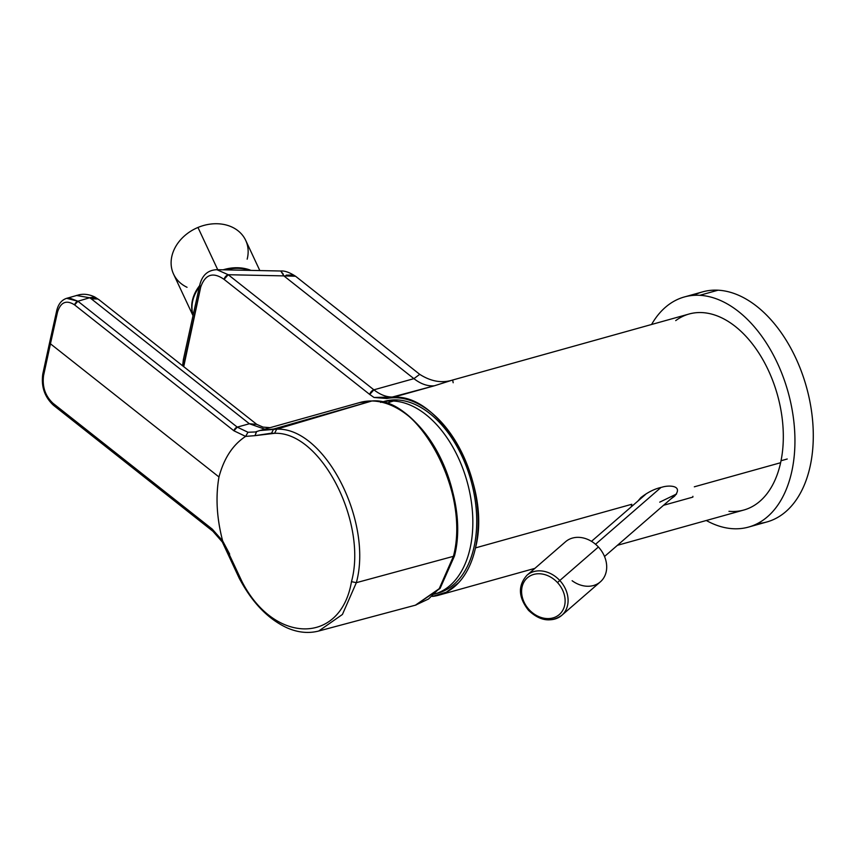 <?xml version="1.0" encoding="UTF-8"?>
<svg xmlns="http://www.w3.org/2000/svg" width="856" height="856" viewBox="0 0 856 856"><rect width="100%" height="100%" fill="white"/><g stroke="black" fill="none" stroke-linecap="round" stroke-linejoin="round"><path stroke-width="1.28" d="M659.73 502.151L676.55 493.987M781.036 460.742L787.22 459.009L781.036 460.742M591.485 541.345L645.542 494.436M660.982 487.471L595.541 544.266L660.982 487.471M640.802 497.689L637.977 500.995L640.802 497.689C647.778 492.189 654.829 488.701 661.945 487.225C668.194 485.063 683.987 485.031 674.517 496.234C683.987 485.031 668.194 485.063 661.945 487.225C654.829 488.701 647.778 492.189 640.802 497.689L641.294 497.25M183.323 359.895L184.34 361.532L183.719 366.657L200.7 287.113C205.205 274.273 212.994 271.694 224.079 279.377L369.739 394.477L374.051 397.484L386.816 398.511C435.544 384.569 493.11 481.554 475.476 547.904L631.792 504.27L631.161 506.913L631.792 504.27L475.476 547.904A101.757 63.344 -105.6 0 0 456.43 442.627A101.757 63.344 -105.6 0 0 386.816 398.511L434.334 385.799L452.664 380.021L689.091 314.013A101.757 63.344 74.4 0 1 760.406 355.518A101.757 63.344 74.4 0 1 780.619 462.721L694.323 486.807L780.619 462.721A101.757 63.344 -105.6 0 0 754.243 346.359A101.757 63.344 -105.6 0 0 675.716 320.615M692.857 497.111L663.518 505.297L692.857 497.111L692.911 496.32M670.483 499.251L674.517 496.234L670.483 499.251M728.959 511.31A101.757 63.344 -105.6 0 0 780.619 462.721A101.757 63.344 74.4 0 1 743.821 510.026L617.422 545.315M458.602 582.733L446.436 592.138L432.376 596.429A101.757 63.344 -105.6 0 0 438.679 595.22A101.757 63.344 -105.6 0 0 458.602 582.733A101.757 63.344 -105.6 0 0 475.476 547.904C472.234 562.424 466.616 574.034 458.602 582.733M387.779 397.43L374.051 397.484L369.739 394.477L373.89 389.822C380.727 395.151 387.533 397.537 394.316 396.97L387.779 397.43L386.816 398.511L374.051 397.484L394.316 396.97L386.816 398.511L387.779 397.43M295.737 276.381L419.729 374.35L413.908 378.652L283.86 275.889L228.231 274.723L373.89 389.822A4.419 2.632 128.3 0 0 369.739 394.477L224.079 279.377A4.419 2.632 -51.7 0 1 228.231 274.723L283.86 275.889L413.908 378.652L373.89 389.822L228.231 274.723L216.857 269.683L280.768 271.01L283.86 275.889L295.577 276.253M293.094 275.011L286.171 275.14M283.304 274.209L280.768 271.01C284.62 270.614 289.606 272.401 295.705 276.349M183.355 359.648L199.716 285.23C202.091 275.247 207.805 270.068 216.868 269.683L228.231 274.723L224.079 279.377C212.994 271.694 205.205 274.273 200.7 287.113L199.716 285.23A4.419 2.247 12.4 0 0 200.7 287.113L184.34 361.532A4.419 2.247 -167.6 0 1 183.355 359.648L182.617 365.79M394.316 396.97C387.533 397.537 380.727 395.151 373.89 389.822L413.908 378.652C420.745 383.98 427.551 386.366 434.334 385.799L394.316 396.97M453.177 382.739L452.664 380.021L434.334 385.799C427.551 386.366 420.745 383.98 413.908 378.652M416.016 605.021L318.742 631.011C308.652 633.611 298.241 632.627 287.509 628.047C269.394 619.808 254.082 604.625 241.574 582.487L241.981 581.545C274.198 644.568 340.891 644.728 351.474 581.652L356.342 582.679L342.421 614.469L318.742 631.011L342.421 614.469L356.342 582.679L453.413 556.336L439.545 588.254L428.535 598.997L415.395 605.192L439.214 588.682L453.413 556.336L454.461 556.047L440.08 588.447L415.706 605.106M229.001 553.928L241.981 581.545L229.001 553.928L229.676 554.1L222.646 540.896L229.001 553.928M57.523 312.098C60.712 302.061 66.404 299.664 74.622 304.918C66.404 299.664 60.712 302.061 57.523 312.098L50.45 343.802L218.976 476.963L50.45 343.802L57.523 312.098L56.742 310.557L49.669 342.304L50.45 343.802L43.592 375.452L50.45 343.802L49.68 342.261L42.8 373.954L43.592 375.452L42.8 373.954C41.035 386.516 44.587 396.959 53.479 405.273L52.997 403.283C45.24 395.954 42.105 386.677 43.592 375.452C42.105 386.677 45.24 395.954 52.997 403.283L212.309 529.168L52.997 403.283A3.542 2.108 -51.7 0 0 53.468 405.273L212.791 531.169L212.309 529.168A3.542 2.108 128.3 0 0 212.791 531.169A3.542 2.108 128.3 0 0 212.834 531.191L222.335 542.019L239.38 578.56L239.787 577.629M212.309 529.168L222.646 540.896L212.309 529.168M222.335 542.019L222.646 540.896M218.976 476.963C215.509 496.812 216.707 518.051 222.581 540.671C216.707 517.934 215.498 496.705 218.976 476.963C223.93 458.377 232.768 444.885 245.49 436.474C232.811 444.799 223.972 458.302 218.976 476.963M44.009 372.938L43.314 373.248M454.461 556.047A105.074 65.409 -105.6 0 0 371.9 400.983L359.584 402.598L371.558 401.079L273.685 429.017L259.828 430.536L359.884 402.513L371.9 400.983C420.97 398.329 471.089 492.468 454.461 556.047L453.413 556.336C470.254 492.703 420.767 398.393 371.9 400.983C419.28 396.232 471.271 495.324 453.413 556.336L356.342 582.679C373.109 521.957 324.852 427.037 276.713 429.166L371.9 400.983A105.074 65.409 -105.6 0 0 359.424 402.641M97.819 299.012L91.292 298.84L89.623 297.76L76.387 295.448L89.623 297.76L77.907 301.237L237.23 427.123L249.385 423.752L264.729 429.166L249.385 423.752L256.779 424.383L249.385 423.752L237.23 427.123L77.907 301.237L89.623 297.76L91.292 298.84L249.385 423.752L91.292 298.84A17.698 10.529 -51.7 0 1 99.114 299.803L256.779 424.383L263.038 427.101L270.089 427.668M259.817 430.536L256.458 431.617L255.013 435.651L274.573 433.318L271.545 433.168L273.685 429.017L271.545 433.168L255.013 435.651L256.618 431.563L259.817 430.536L276.713 429.166L273.685 429.017L371.558 401.079L276.713 429.166L274.573 433.318C321.107 431.231 367.673 522.962 351.474 581.652C367.673 522.962 321.107 431.231 274.573 433.318L276.713 429.166C324.852 427.037 373.109 521.957 356.342 582.679L351.474 581.652C340.891 644.728 274.198 644.568 241.981 581.545M245.619 436.4L247.973 432.259L237.23 427.123A3.542 2.108 128.3 0 0 233.934 430.803L245.619 436.4L233.934 430.803L74.622 304.918L233.934 430.803L237.23 427.123L247.973 432.259L255.398 431.959L247.973 432.259L245.619 436.4L255.013 435.651L245.619 436.4M99.114 299.803L94.738 296.968L89.623 297.76L94.738 296.968C89.313 294.411 84.123 293.683 79.169 294.774L66.672 298.316L77.907 301.237L74.622 304.918A3.542 2.108 -51.7 0 1 77.907 301.237L69.272 297.92M66.672 298.316C61.643 299.964 58.326 304.062 56.731 310.6L56.71 310.835M255.612 431.895L256.329 431.67M436.121 593.572A99.542 61.964 -105.6 0 0 473.775 492.114A99.542 61.964 -105.6 0 0 397.377 399.955A99.542 61.964 -105.6 0 0 382.621 401.924A99.542 61.964 74.4 0 1 384.547 401.325A99.542 61.964 74.4 0 1 397.377 399.955L393.482 401.036A99.542 61.964 -105.6 0 0 381.551 402.181A99.542 61.964 74.4 0 1 393.482 401.036L397.377 399.955A99.542 61.964 74.4 0 1 473.443 490.531A99.542 61.964 74.4 0 1 438.079 593.08L434.185 594.171M435.212 593.871A99.542 61.964 -105.6 0 0 469.377 490.777A99.542 61.964 -105.6 0 0 393.482 401.036A97.327 74.547 93 0 0 386.345 403.508A97.327 74.547 -87 0 1 393.482 401.036A99.542 61.964 74.4 0 1 469.377 490.777A99.542 61.964 74.4 0 1 435.212 593.871M757.485 523.562A119.455 74.365 -105.6 0 0 810.771 406.375A119.455 74.365 -105.6 0 0 718.077 290.195A119.455 74.365 -105.6 0 0 693.767 295.352A119.455 74.365 74.4 0 1 702.68 291.843A119.455 74.365 74.4 0 1 718.077 290.195L699.727 295.309L718.077 290.195A119.455 74.365 74.4 0 1 809.359 398.885A119.455 74.365 74.4 0 1 766.923 521.946L748.572 527.071A119.455 74.365 -105.6 0 0 791.008 404.011A119.455 74.365 -105.6 0 0 699.727 295.309A119.455 74.365 -105.6 0 0 684.34 296.968A119.455 74.365 -105.6 0 0 651.577 324.488A119.455 74.365 74.4 0 1 699.727 295.309A119.455 74.365 74.4 0 1 793.148 416.08A119.455 74.365 74.4 0 1 733.185 528.73A119.455 74.365 -105.6 0 0 748.572 527.071M706.307 520.501A119.455 74.365 -105.6 0 0 733.185 528.73A119.455 74.365 74.4 0 1 706.307 520.501M572.118 580.721A26.547 21.379 -131 0 0 602.667 579.416A26.547 21.379 -131 0 0 598.398 546.995A26.547 21.379 49 0 1 600.356 581.855L561.75 615.357A26.547 21.379 -131 0 0 559.792 580.507L598.398 546.995L559.792 580.507A26.547 21.379 -131 0 0 526.943 575.264A26.547 21.379 49 0 1 559.792 580.507A26.547 21.379 49 0 1 561.75 615.357C550.997 622.708 539.933 621.049 528.569 610.382L529.201 609.74A24.332 19.602 -131 0 0 559.888 614.02A24.332 19.602 -131 0 0 557.513 582.594L559.792 580.507L557.513 582.594A24.332 19.602 -131 0 0 526.836 578.314A24.332 19.602 -131 0 0 529.201 609.74L528.901 610.114A26.547 21.379 -131 0 0 561.75 615.357M528.569 610.382C518.297 597.327 517.762 585.622 526.943 575.264L565.548 541.752A26.547 21.379 49 0 1 598.398 546.995M557.513 582.594A24.332 19.602 49 0 1 559.888 614.02A24.332 19.602 49 0 1 529.201 609.74A24.332 19.602 49 0 1 526.836 578.314A24.332 19.602 49 0 1 557.513 582.594M249.567 270.357A39.815 31.95 154.9 0 0 225.396 269.854A39.815 31.95 -25.1 0 1 249.567 270.357M199.32 287.006A39.815 31.95 154.9 0 0 193.114 315.254A39.815 31.95 -25.1 0 1 199.32 287.006M193.017 315.682L173.565 274.113A39.815 31.95 -25.1 0 1 197.961 227.461L217.724 269.694L197.961 227.461A39.815 31.95 -25.1 0 1 245.693 240.354L259.828 270.582M251.011 270.389A39.815 31.95 154.9 0 0 223.116 269.811A39.815 31.95 -25.1 0 1 251.011 270.389M199.63 285.626A39.815 31.95 154.9 0 0 193.071 315.425A39.815 31.95 -25.1 0 1 199.63 285.626M247.17 259.165A39.815 31.95 154.9 0 0 235.742 229.141A39.815 31.95 154.9 0 0 197.961 227.461A39.815 31.95 154.9 0 0 171.596 257.549A39.815 31.95 154.9 0 0 187.057 287.295M676.55 493.998L604.518 556.507M452.664 380.021C442.006 383.413 431.028 381.53 419.729 374.35M438.679 595.22L534.914 568.352M241.574 582.487L239.38 578.56M255.398 431.959L256.458 431.617M384.547 401.325L380.653 402.416M702.68 291.843L684.34 296.968"/></g></svg>
